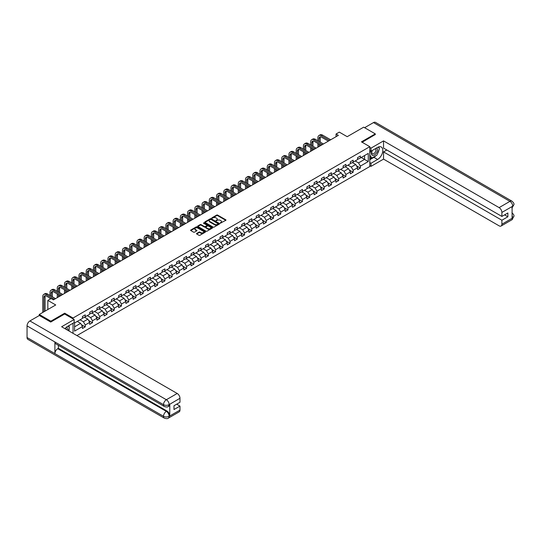 <?xml version="1.0" encoding="UTF-8"?>
<svg xmlns="http://www.w3.org/2000/svg" width="541" height="541" viewBox="0 0 541 541"><rect width="100%" height="100%" fill="white"/><g stroke="black" fill="none" stroke-linecap="round" stroke-linejoin="round"><path stroke-width="0.81" d="M220.322 223.135L225.8 220.343A0.642 0.372 0 0 0 225.8 219.815L217.597 215.081A0.642 0.372 0 0 0 216.691 215.081L211.849 217.874L211.849 218.246L213.113 217.881A2.063 1.19 0 0 1 216.028 217.881L216.711 218.28A2.063 1.19 0 0 1 217.313 219.119A2.063 1.19 0 0 1 216.711 219.964L216.082 220.694L217.347 220.329A2.063 1.19 0 0 1 220.268 220.329L220.951 220.721A2.063 1.19 0 0 1 221.553 221.567A2.063 1.19 0 0 1 220.951 222.405L220.322 222.77M196.687 233.441A0.642 0.372 0 0 0 196.687 233.969L198.993 235.294A0.642 0.372 0 0 0 199.9 235.294L205.276 232.19A0.642 0.372 0 0 0 205.276 231.663L197.08 226.929A0.642 0.372 0 0 0 196.167 226.929L190.79 230.033A0.642 0.372 0 0 0 190.79 230.561L193.57 232.163A0.642 0.372 0 0 0 194.483 232.163L196.782 230.838A0.642 0.372 0 0 0 196.782 230.31L195.402 229.512A1.724 0.994 0 0 1 194.895 228.809A1.724 0.994 0 0 1 195.964 227.889A1.724 0.994 0 0 1 197.837 228.106L203.24 231.223A1.724 0.994 0 0 1 203.741 231.927A1.724 0.994 0 0 1 202.679 232.846A1.724 0.994 0 0 1 200.799 232.63L199.9 232.109A0.642 0.372 0 0 0 198.993 232.109L196.687 233.441L196.687 233.969L198.993 232.65L198.993 232.109M375.278 134.675L375.278 133.87L363.674 127.176L347.2 136.684L339.308 132.132L336.062 134.006L338.382 135.345L53.41 299.87L51.091 298.531L47.845 300.411L47.845 309.52M64.69 314.044L64.69 313.192L50.861 321.171L39.256 314.477L55.73 304.962L47.845 300.411M64.69 313.192L73.042 318.013L369.801 146.679L369.801 166.513L76.944 335.589M375.278 133.87L361.449 141.857L369.801 146.679M213.161 227.119A0.642 0.372 0 0 0 214.067 227.119L219.443 224.015A0.642 0.372 0 0 0 219.443 223.487L211.247 218.753A0.642 0.372 0 0 0 210.334 218.753L204.958 221.857A0.642 0.372 0 0 0 204.958 222.378L213.161 227.119M203.565 223.237L204.025 223.298L204.025 222.764L212.363 227.578A0.642 0.372 0 0 1 212.363 228.099L206.987 231.203A0.642 0.372 0 0 1 206.074 231.203L197.878 226.469L200.177 225.151L200.177 224.616L197.878 225.942A0.642 0.372 0 0 0 197.878 226.469L197.878 225.942M200.177 225.151A0.642 0.372 0 0 1 201.083 225.151L201.083 224.616A0.642 0.372 0 0 0 200.177 224.616M201.083 224.616L204.41 226.537A0.642 0.372 0 0 0 205.323 226.537L206.851 225.658A0.642 0.372 0 0 0 206.851 225.13L203.389 223.129L204.025 222.764M39.256 315.545L39.256 314.477M50.861 321.171L50.861 321.976M73.042 333.337L73.042 323.241M73.042 318.872L73.042 318.013M81.373 324.674L85.248 326.906L85.248 324.952L89.705 322.382L89.705 324.336L92.491 322.727L92.491 320.772L96.947 318.203L96.947 320.157L99.733 318.548L99.733 316.593L104.19 314.023L104.19 315.978L106.969 314.368L106.969 312.414L111.426 309.837L111.426 311.799L114.212 310.189L114.212 308.235L118.668 305.658L118.668 307.619L121.454 306.01L121.454 304.056L125.904 301.479L125.904 303.433L128.69 301.831L128.69 299.87L133.147 297.3L133.147 299.254L135.933 297.651L135.933 295.69L140.389 293.121L140.389 295.075L143.176 293.465L143.176 291.511L147.625 288.941L147.625 290.896L150.412 289.286L150.412 287.332L154.868 284.762L154.868 286.716L157.654 285.107L157.654 283.153L162.111 280.576L162.111 282.537L164.89 280.928L164.89 278.973L169.347 276.397L169.347 278.358L172.133 276.749L172.133 274.794L176.589 272.218L176.589 274.172L179.375 272.569L179.375 270.608L183.832 268.038L183.832 269.993L186.611 268.39L186.611 266.429L191.068 263.859L191.068 265.814L193.854 264.204L193.854 262.25L198.31 259.68L198.31 261.634L201.096 260.025L201.096 258.071L205.553 255.501L205.553 257.455L208.332 255.846L208.332 253.891L212.789 251.322L212.789 253.276L215.575 251.666L215.575 249.712L220.031 247.136L220.031 249.097L222.818 247.487L222.818 245.533L227.274 242.956L227.274 244.917L230.053 243.308L230.053 241.354L234.51 238.777L234.51 240.731L237.296 239.129L237.296 237.168L241.753 234.598L241.753 236.552L244.539 234.95L244.539 232.988L248.988 230.419L248.988 232.373L251.775 230.764L251.775 228.809L256.231 226.239L256.231 228.194L259.017 226.584L259.017 224.63L263.474 222.06L263.474 224.015L266.26 222.405L266.26 220.451L270.71 217.874L270.71 219.835L273.496 218.226L273.496 216.272L277.952 213.695L277.952 215.656L280.738 214.047L280.738 212.092L285.195 209.516L285.195 211.47L287.974 209.867L287.974 207.906L292.431 205.337L292.431 207.291L295.217 205.688L295.217 203.727L299.673 201.157L299.673 203.112L302.46 201.502L302.46 199.548L306.916 196.978L306.916 198.932L309.695 197.323L309.695 195.369L314.152 192.799L314.152 194.753L316.938 193.144L316.938 191.189L321.395 188.62L321.395 190.574L324.181 188.965L324.181 187.01L328.637 184.434L328.637 186.395L331.417 184.785L331.417 182.831L335.873 180.254L335.873 182.216L338.659 180.606L338.659 178.652L343.116 176.075L343.116 178.03L345.902 176.427L345.902 174.466L350.358 171.896L350.358 173.85L353.138 172.248L353.138 170.287L357.594 167.717L357.594 169.671L360.38 168.062L360.38 166.107L368.272 161.556L368.272 153.407L364.56 155.551L364.56 159.412L368.272 161.556M85.248 326.906L82.469 328.515L82.469 326.561L74.577 331.119L74.577 322.97L82.469 318.412L82.469 316.458L85.248 314.848L85.248 316.81L89.705 314.233L89.705 312.279L92.491 310.669L92.491 312.624L96.947 310.054L96.947 308.1L99.733 306.49L99.733 308.444L104.19 305.875L104.19 303.92L106.969 302.311L106.969 304.265L111.426 301.695L111.426 299.741L114.212 298.132L114.212 300.086L118.668 297.516L118.668 295.555L121.454 293.952L121.454 295.907L125.904 293.337L125.904 291.376L128.69 289.773L128.69 291.727L133.147 289.151L133.147 287.197L135.933 285.587L135.933 287.548L140.389 284.972L140.389 283.017L143.176 281.408L143.176 283.369L147.625 280.793L147.625 278.838L150.412 277.229L150.412 279.183L154.868 276.613L154.868 274.659L157.654 273.049L157.654 275.004L162.111 272.434L162.111 270.48L164.89 268.87L164.89 270.825L169.347 268.255L169.347 266.3L172.133 264.691L172.133 266.645L176.589 264.076L176.589 262.115L179.375 260.512L179.375 262.466L183.832 259.896L183.832 257.935L186.611 256.333L186.611 258.287L191.068 255.71L191.068 253.756L193.854 252.147L193.854 254.108L198.31 251.531L198.31 249.577L201.096 247.967L201.096 249.922L205.553 247.352L205.553 245.398L208.332 243.788L208.332 245.742L212.789 243.173L212.789 241.218L215.575 239.609L215.575 241.563L220.031 238.994L220.031 237.039L222.818 235.43L222.818 237.384L227.274 234.814L227.274 232.853L230.053 231.25L230.053 233.205L234.51 230.635L234.51 228.674L237.296 227.071L237.296 229.026L241.753 226.449L241.753 224.495L244.539 222.885L244.539 224.846L248.988 222.27L248.988 220.315L251.775 218.706L251.775 220.667L256.231 218.091L256.231 216.136L259.017 214.527L259.017 216.481L263.474 213.911L263.474 211.957L266.26 210.348L266.26 212.302L270.71 209.732L270.71 207.778L273.496 206.168L273.496 208.123L277.952 205.553L277.952 203.599L280.738 201.989L280.738 203.943L285.195 201.374L285.195 199.413L287.974 197.81L287.974 199.764L292.431 197.195L292.431 195.233L295.217 193.631L295.217 195.585L299.673 193.009L299.673 191.054L302.46 189.445L302.46 191.406L306.916 188.829L306.916 186.875L309.695 185.265L309.695 187.227L314.152 184.65L314.152 182.696L316.938 181.086L316.938 183.041L321.395 180.471L321.395 178.516L324.181 176.907L324.181 178.861L328.637 176.292L328.637 174.337L331.417 172.728L331.417 174.682L335.873 172.112L335.873 170.151L338.659 168.549L338.659 170.503L343.116 167.933L343.116 165.972L345.902 164.369L345.902 166.324L350.358 163.747L350.358 161.793L353.138 160.183L353.138 162.144L357.594 159.568L357.594 157.614L360.38 156.004L360.38 157.965L368.272 153.407M84.511 317.236L87.852 319.163L83.395 321.739L80.054 319.805M82.469 317.344L83.395 317.878L85.248 316.81M83.395 321.739L85.248 324.952M87.852 319.163L89.705 322.382M91.747 313.056L95.088 314.984L90.631 317.56L87.29 315.626M89.705 313.165L90.631 313.699L92.491 312.624M90.631 317.56L92.491 320.772M95.088 314.984L96.947 318.203M98.989 308.877L102.33 310.805L97.874 313.374L94.533 311.447M96.947 308.985L97.874 309.52L99.733 308.444M97.874 313.374L99.733 316.593M102.33 310.805L104.19 314.023M106.225 304.698L109.573 306.625L105.116 309.195L101.776 307.268M104.19 304.799L105.116 305.34L106.969 304.265M105.116 309.195L106.969 312.414M109.573 306.625L111.426 309.837M113.468 300.512L116.809 302.446L112.352 305.016L109.011 303.088M111.426 300.62L112.352 301.161L114.212 300.086M112.352 305.016L114.212 308.235M116.809 302.446L118.668 305.658M120.711 296.333L124.051 298.267L119.595 300.837L116.254 298.909M118.668 296.441L119.595 296.975L121.454 295.907M119.595 300.837L121.454 304.056M124.051 298.267L125.904 301.479M127.947 292.154L131.294 294.088L126.837 296.657L123.497 294.73M125.904 292.262L126.837 292.796L128.69 291.727M126.837 296.657L128.69 299.87M131.294 294.088L133.147 297.3M135.189 287.974L138.53 289.902L134.073 292.478L130.733 290.544M133.147 288.082L134.073 288.617L135.933 287.548M134.073 292.478L135.933 295.69M138.53 289.902L140.389 293.121M142.432 283.795L145.772 285.722L141.316 288.299L137.975 286.365M140.389 283.903L141.316 284.438L143.176 283.369M141.316 288.299L143.176 291.511M145.772 285.722L147.625 288.941M149.668 279.616L153.015 281.543L148.559 284.12L145.211 282.186M147.625 279.724L148.559 280.258L150.412 279.183M148.559 284.12L150.412 287.332M153.015 281.543L154.868 284.762M156.91 275.437L160.251 277.364L155.794 279.934L152.454 278.006M154.868 275.545L155.794 276.079L157.654 275.004M155.794 279.934L157.654 283.153M160.251 277.364L162.111 280.576M164.153 271.257L167.494 273.185L163.037 275.754L159.696 273.827M162.111 271.359L163.037 271.9L164.89 270.825M163.037 275.754L164.89 278.973M167.494 273.185L169.347 276.397M171.389 267.071L174.729 269.005L170.28 271.575L166.932 269.648M169.347 267.18L170.28 267.721L172.133 266.645M170.28 271.575L172.133 274.794M174.729 269.005L176.589 272.218M178.631 262.892L181.972 264.826L177.516 267.396L174.175 265.469M176.589 263L177.516 263.535L179.375 262.466M177.516 267.396L179.375 270.608M181.972 264.826L183.832 268.038M185.874 258.713L189.215 260.64L184.758 263.217L181.418 261.289M183.832 258.821L184.758 259.355L186.611 258.287M184.758 263.217L186.611 266.429M189.215 260.64L191.068 263.859M193.11 254.534L196.451 256.461L192.001 259.038L188.653 257.103M191.068 254.642L192.001 255.176L193.854 254.108M192.001 259.038L193.854 262.25M196.451 256.461L198.31 259.68M200.353 250.355L203.693 252.282L199.237 254.858L195.896 252.924M198.31 250.463L199.237 250.997L201.096 249.922M199.237 254.858L201.096 258.071M203.693 252.282L205.553 255.501M207.595 246.175L210.936 248.103L206.479 250.672L203.139 248.745M205.553 246.283L206.479 246.818L208.332 245.742M206.479 250.672L208.332 253.891M210.936 248.103L212.789 251.322M214.831 241.996L218.172 243.923L213.715 246.493L210.375 244.566M212.789 242.097L213.715 242.639L215.575 241.563M213.715 246.493L215.575 249.712M218.172 243.923L220.031 247.136M222.074 237.817L225.414 239.744L220.958 242.314L217.617 240.387M220.031 237.918L220.958 238.459L222.818 237.384M220.958 242.314L222.818 245.533M225.414 239.744L227.274 242.956M229.31 233.631L232.657 235.565L228.201 238.135L224.86 236.207M227.274 233.739L228.201 234.273L230.053 233.205M228.201 238.135L230.053 241.354M232.657 235.565L234.51 238.777M236.552 229.452L239.893 231.386L235.436 233.955L232.096 232.028M234.51 229.56L235.436 230.094L237.296 229.026M235.436 233.955L237.296 237.168M239.893 231.386L241.753 234.598M243.795 225.272L247.136 227.2L242.679 229.776L239.338 227.842M241.753 225.381L242.679 225.915L244.539 224.846M242.679 229.776L244.539 232.988M247.136 227.2L248.988 230.419M251.031 221.093L254.378 223.02L249.922 225.597L246.581 223.663M248.988 221.201L249.922 221.736L251.775 220.667M249.922 225.597L251.775 228.809M254.378 223.02L256.231 226.239M258.273 216.914L261.614 218.841L257.158 221.418L253.817 219.484M256.231 217.022L257.158 217.556L259.017 216.481M257.158 221.418L259.017 224.63M261.614 218.841L263.474 222.06M265.516 212.735L268.857 214.662L264.4 217.232L261.06 215.304M263.474 212.843L264.4 213.377L266.26 212.302M264.4 217.232L266.26 220.451M268.857 214.662L270.71 217.874M272.752 208.555L276.099 210.483L271.643 213.053L268.295 211.125M270.71 208.657L271.643 209.198L273.496 208.123M271.643 213.053L273.496 216.272M276.099 210.483L277.952 213.695M279.995 204.37L283.335 206.304L278.879 208.873L275.538 206.946M277.952 204.478L278.879 205.019L280.738 203.943M278.879 208.873L280.738 212.092M283.335 206.304L285.195 209.516M287.237 200.19L290.578 202.124L286.121 204.694L282.781 202.767M285.195 200.298L286.121 200.833L287.974 199.764M286.121 204.694L287.974 207.906M290.578 202.124L292.431 205.337M294.473 196.011L297.814 197.938L293.364 200.515L290.017 198.588M292.431 196.119L293.364 196.654L295.217 195.585M293.364 200.515L295.217 203.727M297.814 197.938L299.673 201.157M301.716 191.832L305.056 193.759L300.6 196.336L297.259 194.402M299.673 191.94L300.6 192.474L302.46 191.406M300.6 196.336L302.46 199.548M305.056 193.759L306.916 196.978M308.958 187.653L312.299 189.58L307.843 192.156L304.502 190.222M306.916 187.761L307.843 188.295L309.695 187.227M307.843 192.156L309.695 195.369M312.299 189.58L314.152 192.799M316.194 183.473L319.535 185.401L315.085 187.97L311.738 186.043M314.152 183.582L315.085 184.116L316.938 183.041M315.085 187.97L316.938 191.189M319.535 185.401L321.395 188.62M323.437 179.294L326.778 181.221L322.321 183.791L318.98 181.864M321.395 179.396L322.321 179.937L324.181 178.861M322.321 183.791L324.181 187.01M326.778 181.221L328.637 184.434M330.679 175.115L334.02 177.042L329.564 179.612L326.223 177.685M328.637 175.216L329.564 175.757L331.417 174.682M329.564 179.612L331.417 182.831M334.02 177.042L335.873 180.254M337.915 170.929L341.256 172.863L336.8 175.433L333.459 173.505M335.873 171.037L336.8 171.571L338.659 170.503M336.8 175.433L338.659 178.652M341.256 172.863L343.116 176.075M345.158 166.75L348.499 168.684L344.042 171.254L340.702 169.326M343.116 166.858L344.042 167.392L345.902 166.324M344.042 171.254L345.902 174.466M348.499 168.684L350.358 171.896M352.394 162.571L355.741 164.498L351.285 167.074L347.944 165.147M350.358 162.679L351.285 163.213L353.138 162.144M351.285 167.074L353.138 170.287M355.741 164.498L357.594 167.717M361.212 157.478L364.56 159.412L358.521 162.895L355.18 160.961M357.594 158.499L358.521 159.034L360.38 157.965M358.521 162.895L360.38 166.107M336.062 134.006L336.062 136.684M74.577 326.832L80.609 323.342L77.268 321.415M80.609 323.342L82.469 326.561M356.505 165.83L360.38 168.062M349.263 170.009L353.138 172.248M342.027 174.188L345.902 176.427M334.784 178.368L338.659 180.606M327.542 182.547L331.417 184.785M320.306 186.726L324.181 188.965M313.063 190.905L316.938 193.144M305.821 195.085L309.695 197.323M298.585 199.271L302.46 201.502M291.342 203.45L295.217 205.688M284.099 207.629L287.974 209.867M276.864 211.808L280.738 214.047M269.621 215.987L273.496 218.226M262.378 220.167L266.26 222.405M255.142 224.346L259.017 226.584M247.9 228.532L251.775 230.764M240.664 232.711L244.539 234.95M233.421 236.89L237.296 239.129M226.179 241.07L230.053 243.308M218.943 245.249L222.818 247.487M211.7 249.428L215.575 251.666M204.457 253.607L208.332 255.846M197.222 257.786L201.096 260.025M189.979 261.972L193.854 264.204M182.736 266.152L186.611 268.39M175.5 270.331L179.375 272.569M168.258 274.51L172.133 276.749M161.015 278.689L164.89 280.928M153.779 282.869L157.654 285.107M146.537 287.048L150.412 289.286M139.294 291.234L143.176 293.465M132.058 295.413L135.933 297.651M124.815 299.592L128.69 301.831M117.58 303.772L121.454 306.01M110.337 307.951L114.212 310.189M103.094 312.13L106.969 314.368M95.858 316.309L99.733 318.548M88.616 320.488L92.491 322.727M220.505 223.203L220.951 222.946A2.063 1.19 0 0 0 221.553 222.101L221.553 221.567M217.313 219.119L217.313 219.653A2.063 1.19 0 0 1 216.711 220.498L216.265 220.755M225.8 219.815L225.8 220.343L217.597 215.616A0.642 0.372 0 0 0 216.691 215.616L212.031 218.307M219.443 223.487L219.443 224.015L211.247 219.288A0.642 0.372 0 0 0 210.334 219.288L204.965 222.385L204.958 221.857M218.307 223.933L211.105 219.409L209.807 219.788A2.063 1.19 0 0 0 209.205 220.633A2.063 1.19 0 0 0 209.807 221.472L214.73 224.312A2.063 1.19 0 0 0 217.644 224.312L218.307 223.933L218.307 224.468L218.307 224.102M209.205 220.633L209.205 221.168A2.063 1.19 0 0 0 209.807 222.006L209.807 221.472M218.307 224.468L217.644 224.853A2.063 1.19 0 0 1 214.73 224.853L209.807 222.006M201.083 225.151L204.41 227.071A0.642 0.372 0 0 0 205.323 227.071L206.851 226.192A0.642 0.372 0 0 0 207.041 225.928L207.041 225.394M204.025 223.298L212.349 228.106M207.866 228.532A1.724 0.994 0 0 0 209.739 228.742A1.724 0.994 0 0 0 210.807 227.829A1.724 0.994 0 0 0 210.3 227.119L208.4 226.023A0.642 0.372 0 0 0 207.487 226.023L205.959 226.902A0.642 0.372 0 0 0 205.959 227.43L207.866 228.532L207.866 229.066A1.724 0.994 0 0 0 209.739 229.283A1.724 0.994 0 0 0 210.807 228.363L210.807 227.829M205.769 227.166L205.769 227.707A0.642 0.372 0 0 0 205.959 227.964L205.959 227.43M207.866 229.066L205.959 227.964M203.741 231.927L203.741 232.468A1.724 0.994 0 0 1 202.679 233.381A1.724 0.994 0 0 1 200.799 233.171L199.9 232.65A0.642 0.372 0 0 0 198.993 232.65M194.895 228.809L194.895 229.35A1.724 0.994 0 0 0 195.402 230.053L195.402 229.512M196.782 230.31L196.782 230.838L195.402 230.053M205.276 231.663L205.276 232.19L197.08 227.47A0.642 0.372 0 0 0 196.167 227.47L190.797 230.567L190.79 230.033M317.905 140.782L317.905 137.779A4.923 2.84 60 0 1 318.926 135.527L320.083 134.858A4.923 2.84 60 0 1 322.544 135.101L330.679 139.794M318.926 135.527A4.923 2.84 60 0 1 321.388 135.771L329.516 140.464M328.353 141.133L321.388 137.11A3.28 1.893 -120 0 0 319.745 136.947A3.28 1.893 -120 0 0 319.062 138.449L319.062 141.451M320.428 136.799A3.28 1.893 -120 0 0 320.225 137.779L320.225 142.121M319.062 144.129L319.062 146.496M320.225 144.799L320.225 145.827M317.905 147.172L317.905 143.46M372.154 150.547A4.267 2.462 120 0 0 372.891 155.47A4.267 2.462 120 0 0 376.739 152.427A4.267 2.462 120 0 0 376.637 147.957M372.397 150.412A2.921 1.684 120 0 0 372.384 153.8A2.921 1.684 120 0 0 372.817 153.928A2.921 1.684 120 0 0 375.488 151.771A2.921 1.684 120 0 0 375.305 148.741A2.921 1.684 120 0 0 375.298 148.734M378.267 147.071L379.41 148.694L376.901 155.152L371.89 158.04L369.801 156.64M371.89 158.04L369.801 155.071M369.801 153.407L370.72 151.04M67.24 329.99A4.267 2.462 120 0 0 66.671 327.007M65.88 329.205A2.921 1.684 120 0 0 65.576 328.002M68.213 326.027L69.376 327.684L68.254 330.578M375.981 155.68A7.385 4.26 120 0 1 373.932 157.343L377.598 159.46A7.385 4.26 120 0 0 382.419 152.954A7.385 4.26 120 0 0 381.29 147.037A7.385 4.26 120 0 0 377.598 147.402L371.011 151.209L371.011 148.126L383.542 140.897L499.106 207.616L509.94 201.36L373.493 122.577L364.6 127.71M377.598 159.46L371.011 163.267L371.011 166.351L383.542 159.115L383.542 151.906L501.892 220.234L501.892 224.231L512.794 217.874L512.097 218.199L512.097 206.676L512.726 206.182L501.892 212.437A3.936 2.272 -120 0 0 499.106 207.616M386.835 150.006L383.542 151.906M504.584 214.878L507.877 216.779L507.877 212.971L501.892 216.434L383.542 148.099L383.542 140.897M369.801 150.513L371.011 151.209M369.801 147.429L371.011 148.126M369.801 165.654L371.011 166.351M369.801 162.571L371.011 163.267M383.542 159.115L499.106 225.834A3.936 2.272 -120 0 0 501.074 226.03A3.936 2.272 -120 0 0 501.892 224.231M373.493 122.577A4.037 2.333 -60 0 1 375.508 122.381L511.962 201.157A4.037 2.333 -60 0 0 509.94 201.36A3.936 2.272 60 0 1 512.726 206.182M501.892 216.434L501.892 212.437M507.877 216.779L501.892 220.234M375.278 134.513L362.145 142.263M377.442 153.752A7.385 4.26 120 0 0 379.031 149.654M379.153 148.329A7.385 4.26 120 0 0 378.971 146.827M373.932 157.343L369.801 159.73M369.801 158.871L371.566 157.857M369.801 157.269L370.172 157.052M512.097 215.446L512.726 217.84M511.962 212.816C513.544 214.236 514.207 215.379 513.95 216.231L512.8 217.874M511.962 201.157C513.544 202.571 514.207 203.72 513.95 204.599L512.794 206.222M164.336 406.494A4.037 2.333 -60 0 1 163.504 404.668C165.357 405.561 167.216 405.554 169.069 404.648L168.325 406.487C167.663 407.157 166.337 407.157 164.336 406.494L55.737 343.792A4.037 2.333 -60 0 1 54.898 341.966L27.05 325.892A4.037 2.333 -60 0 1 29.904 320.948L39.351 315.491L50.719 322.057L64.643 314.023L74.158 319.515L74.158 322.592L67.571 326.399A7.385 4.26 120 0 0 64.981 328.685M74.158 319.515L61.627 326.75L177.191 393.469A3.936 2.272 60 0 1 179.977 398.291L179.977 402.288L173.992 405.743L173.992 409.544L179.977 406.088L179.977 410.085A3.936 2.272 60 0 1 179.159 411.884L168.325 418.146A3.936 2.272 -120 0 0 169.137 416.34L179.977 410.085M68.937 330.97L70.492 331.863M69.099 330.876L69.099 328.401M69.099 327.291L69.099 325.513M168.325 418.146C167.696 418.808 166.364 418.808 164.336 418.146L27.889 339.369A4.037 2.333 -60 0 1 27.05 337.523L54.898 353.598A4.037 2.333 -60 0 1 57.752 348.681L166.358 411.383L166.98 411.018A3.936 2.272 60 0 1 169.766 415.846L169.766 404.323A3.936 2.272 60 0 1 168.948 406.122L168.325 406.487M27.05 325.892L27.05 337.523M29.904 320.948L166.358 399.725A4.037 2.333 -60 0 0 163.504 404.668L54.898 341.966L54.898 353.598L163.504 416.3C165.357 417.192 167.21 417.192 169.069 416.3L169.137 416.34M179.977 406.088L176.684 404.188M58.381 345.314L58.381 348.316L166.98 411.018M58.381 348.316L57.752 348.681M310.662 144.961L310.662 141.958A4.923 2.84 60 0 1 311.684 139.706L312.847 139.037A4.923 2.84 60 0 1 315.302 139.28L323.437 143.974M311.684 139.706A4.923 2.84 60 0 1 314.145 139.95L322.274 144.643M321.117 145.313L314.145 141.289A3.28 1.893 -120 0 0 312.502 141.127A3.28 1.893 -120 0 0 311.826 142.628L311.826 145.63M313.192 140.978A3.28 1.893 -120 0 0 312.982 141.958L312.982 146.3M311.826 148.308L311.826 150.682M312.982 148.978L312.982 150.013M310.662 151.352L310.662 147.639M303.427 149.14L303.427 146.138A4.923 2.84 60 0 1 304.441 143.886L305.604 143.216A4.923 2.84 60 0 1 308.066 143.46L316.194 148.153M304.441 143.886A4.923 2.84 60 0 1 306.903 144.129L315.038 148.822M313.875 149.492L306.903 145.468A3.28 1.893 -120 0 0 305.266 145.306A3.28 1.893 -120 0 0 304.583 146.807L304.583 149.81M305.949 145.157A3.28 1.893 -120 0 0 305.746 146.138L305.746 150.479M304.583 152.488L304.583 154.861M305.746 153.164L305.746 154.192M303.427 155.531L303.427 151.818M296.184 153.319L296.184 150.324A4.923 2.84 60 0 1 297.205 148.065L298.361 147.395A4.923 2.84 60 0 1 300.823 147.639L308.958 152.332M297.205 148.065A4.923 2.84 60 0 1 299.667 148.308L307.795 153.008M306.632 153.678L299.667 149.647A3.28 1.893 -120 0 0 298.023 149.485A3.28 1.893 -120 0 0 297.34 150.993L297.34 153.989M298.706 149.336A3.28 1.893 -120 0 0 298.504 150.324L298.504 154.658M297.34 156.674L297.34 159.04M298.504 157.343L298.504 158.371M296.184 159.71L296.184 156.004M288.941 157.499L288.941 154.503A4.923 2.84 60 0 1 289.962 152.244L291.126 151.575A4.923 2.84 60 0 1 293.587 151.818L301.716 156.518M289.962 152.244A4.923 2.84 60 0 1 292.424 152.488L300.553 157.188M299.396 157.857L292.424 153.833A3.28 1.893 -120 0 0 290.781 153.671A3.28 1.893 -120 0 0 290.104 155.172L290.104 158.168M291.471 153.516A3.28 1.893 -120 0 0 291.261 154.503L291.261 158.844M290.104 160.853L290.104 163.22M291.261 161.522L291.261 162.55M288.941 163.889L288.941 160.183M281.705 161.685L281.705 158.682A4.923 2.84 60 0 1 282.72 156.43L283.883 155.754A4.923 2.84 60 0 1 286.345 156.004L294.473 160.697M282.72 156.43A4.923 2.84 60 0 1 285.181 156.674L293.317 161.367M292.154 162.036L285.181 158.013A3.28 1.893 -120 0 0 283.545 157.85A3.28 1.893 -120 0 0 282.862 159.352L282.862 162.354M284.228 157.695A3.28 1.893 -120 0 0 284.025 158.682L284.025 163.024M282.862 165.032L282.862 167.399M284.025 165.702L284.025 166.729M281.705 168.068L281.705 164.363M274.463 165.864L274.463 162.861A4.923 2.84 60 0 1 275.484 160.609L276.64 159.94A4.923 2.84 60 0 1 279.102 160.183L287.237 164.877M275.484 160.609A4.923 2.84 60 0 1 277.946 160.853L286.074 165.546M284.911 166.215L277.946 162.192A3.28 1.893 -120 0 0 276.302 162.03A3.28 1.893 -120 0 0 275.626 163.531L275.626 166.533M276.985 161.874A3.28 1.893 -120 0 0 276.782 162.861L276.782 167.203M275.626 169.211L275.626 171.578M276.782 169.881L276.782 170.909M274.463 172.248L274.463 168.542M267.22 170.043L267.22 167.041A4.923 2.84 60 0 1 268.241 164.789L269.404 164.119A4.923 2.84 60 0 1 271.866 164.363L279.995 169.056M268.241 164.789A4.923 2.84 60 0 1 270.703 165.032L278.831 169.725M277.675 170.395L270.703 166.371A3.28 1.893 -120 0 0 269.06 166.209A3.28 1.893 -120 0 0 268.383 167.71L268.383 170.713M269.749 166.06A3.28 1.893 -120 0 0 269.54 167.041L269.54 171.382M268.383 173.391L268.383 175.757M269.54 174.06L269.54 175.088M267.22 176.427L267.22 172.721M259.984 174.222L259.984 171.22A4.923 2.84 60 0 1 260.999 168.968L262.162 168.298A4.923 2.84 60 0 1 264.623 168.542L272.752 173.235M260.999 168.968A4.923 2.84 60 0 1 263.46 169.211L271.596 173.904M270.432 174.574L263.46 170.55A3.28 1.893 -120 0 0 261.824 170.388A3.28 1.893 -120 0 0 261.141 171.889L261.141 174.892M262.507 170.239A3.28 1.893 -120 0 0 262.304 171.22L262.304 175.561M261.141 177.57L261.141 179.943M262.304 178.239L262.304 179.267M259.984 180.613L259.984 176.9M252.742 178.402L252.742 175.399A4.923 2.84 60 0 1 253.763 173.147L254.919 172.478A4.923 2.84 60 0 1 257.381 172.721L265.516 177.414M253.763 173.147A4.923 2.84 60 0 1 256.224 173.391L264.353 178.084M263.197 178.753L256.224 174.729A3.28 1.893 -120 0 0 254.581 174.567A3.28 1.893 -120 0 0 253.905 176.068L253.905 179.071M255.271 174.418A3.28 1.893 -120 0 0 255.061 175.399L255.061 179.74M253.905 181.749L253.905 184.123M255.061 182.418L255.061 183.453M252.742 184.792L252.742 181.079M245.499 182.581L245.499 179.578A4.923 2.84 60 0 1 246.52 177.326L247.683 176.657A4.923 2.84 60 0 1 250.145 176.9L258.273 181.593M246.52 177.326A4.923 2.84 60 0 1 248.982 177.57L257.11 182.263M255.954 182.939L248.982 178.909A3.28 1.893 -120 0 0 247.338 178.746A3.28 1.893 -120 0 0 246.662 180.254L246.662 183.25M248.028 178.598A3.28 1.893 -120 0 0 247.819 179.578L247.819 183.92M246.662 185.935L246.662 188.302M247.819 186.604L247.819 187.632M245.499 188.971L245.499 185.259M238.263 186.76L238.263 183.764A4.923 2.84 60 0 1 239.278 181.505L240.441 180.836A4.923 2.84 60 0 1 242.902 181.079L251.031 185.779M239.278 181.505A4.923 2.84 60 0 1 241.739 181.749L249.874 186.449M248.711 187.118L241.739 183.095A3.28 1.893 -120 0 0 240.103 182.926A3.28 1.893 -120 0 0 239.42 184.434L239.42 187.429M240.786 182.777A3.28 1.893 -120 0 0 240.583 183.764L240.583 188.099M239.42 190.114L239.42 192.481M240.583 190.784L240.583 191.812M238.263 193.151L238.263 189.445M231.021 190.939L231.021 187.943A4.923 2.84 60 0 1 232.042 185.685L233.198 185.015A4.923 2.84 60 0 1 235.66 185.259L243.795 189.959M232.042 185.685A4.923 2.84 60 0 1 234.503 185.935L242.632 190.628M241.475 191.298L234.503 187.274A3.28 1.893 -120 0 0 232.86 187.112A3.28 1.893 -120 0 0 232.184 188.613L232.184 191.615M233.55 186.956A3.28 1.893 -120 0 0 233.34 187.943L233.34 192.285M232.184 194.293L232.184 196.66M233.34 194.963L233.34 195.991M231.021 197.33L231.021 193.624M223.778 195.125L223.778 192.123A4.923 2.84 60 0 1 224.799 189.871L225.962 189.201A4.923 2.84 60 0 1 228.424 189.445L236.552 194.138M224.799 189.871A4.923 2.84 60 0 1 227.261 190.114L235.396 194.807M234.233 195.477L227.261 191.453A3.28 1.893 -120 0 0 225.617 191.291A3.28 1.893 -120 0 0 224.941 192.792L224.941 195.795M226.307 191.135A3.28 1.893 -120 0 0 226.104 192.123L226.104 196.464M224.941 198.473L224.941 200.839M226.104 199.142L226.104 200.17M223.778 201.509L223.778 197.803M216.542 199.304L216.542 196.302A4.923 2.84 60 0 1 217.563 194.05L218.72 193.38A4.923 2.84 60 0 1 221.181 193.624L229.31 198.317M217.563 194.05A4.923 2.84 60 0 1 220.018 194.293L228.153 198.987M226.99 199.656L220.018 195.632A3.28 1.893 -120 0 0 218.381 195.47A3.28 1.893 -120 0 0 217.698 196.971L217.698 199.974M219.064 195.315A3.28 1.893 -120 0 0 218.862 196.302L218.862 200.643M217.698 202.652L217.698 205.019M218.862 203.321L218.862 204.349M216.542 205.688L216.542 201.982M209.299 203.484L209.299 200.481A4.923 2.84 60 0 1 210.321 198.229L211.477 197.56A4.923 2.84 60 0 1 213.938 197.803L222.074 202.496M210.321 198.229A4.923 2.84 60 0 1 212.782 198.473L220.911 203.166M219.754 203.835L212.782 199.812A3.28 1.893 -120 0 0 211.139 199.649A3.28 1.893 -120 0 0 210.463 201.151L210.463 204.153M211.829 199.501A3.28 1.893 -120 0 0 211.619 200.481L211.619 204.823M210.463 206.831L210.463 209.198M211.619 207.501L211.619 208.528M209.299 209.874L209.299 206.162M202.057 207.663L202.057 204.66A4.923 2.84 60 0 1 203.078 202.408L204.241 201.739A4.923 2.84 60 0 1 206.703 201.982L214.831 206.676M203.078 202.408A4.923 2.84 60 0 1 205.539 202.652L213.675 207.345M212.512 208.015L205.539 203.991A3.28 1.893 -120 0 0 203.903 203.829A3.28 1.893 -120 0 0 203.22 205.33L203.22 208.332M204.586 203.68A3.28 1.893 -120 0 0 204.383 204.66L204.383 209.002M203.22 211.01L203.22 213.384M204.383 211.68L204.383 212.714M202.057 214.053L202.057 210.341M194.821 211.842L194.821 208.84A4.923 2.84 60 0 1 195.842 206.588L196.998 205.918A4.923 2.84 60 0 1 199.46 206.162L207.595 210.855M195.842 206.588A4.923 2.84 60 0 1 198.304 206.831L206.432 211.524M205.269 212.194L198.304 208.17A3.28 1.893 -120 0 0 196.66 208.008A3.28 1.893 -120 0 0 195.977 209.509L195.977 212.512M197.343 207.859A3.28 1.893 -120 0 0 197.14 208.84L197.14 213.181M195.977 215.19L195.977 217.563M197.14 215.866L197.14 216.894M194.821 218.233L194.821 214.52M187.578 216.021L187.578 213.026A4.923 2.84 60 0 1 188.599 210.767L189.763 210.097A4.923 2.84 60 0 1 192.217 210.341L200.353 215.034M188.599 210.767A4.923 2.84 60 0 1 191.061 211.01L199.189 215.71M198.033 216.38L191.061 212.349A3.28 1.893 -120 0 0 189.418 212.187A3.28 1.893 -120 0 0 188.741 213.695L188.741 216.691M190.107 212.038A3.28 1.893 -120 0 0 189.898 213.026L189.898 217.36M188.741 219.375L188.741 221.742M189.898 220.045L189.898 221.073M187.578 222.412L187.578 218.706M180.342 220.201L180.342 217.205A4.923 2.84 60 0 1 181.357 214.946L182.52 214.277A4.923 2.84 60 0 1 184.981 214.52L193.11 219.22M181.357 214.946A4.923 2.84 60 0 1 183.818 215.19L191.954 219.889M190.79 220.559L183.818 216.535A3.28 1.893 -120 0 0 182.182 216.373A3.28 1.893 -120 0 0 181.499 217.874L181.499 220.87M182.865 216.217A3.28 1.893 -120 0 0 182.662 217.205L182.662 221.546M181.499 223.555L181.499 225.922M182.662 224.224L182.662 225.252M180.342 226.591L180.342 222.885M173.1 224.387L173.1 221.384A4.923 2.84 60 0 1 174.121 219.132L175.277 218.456A4.923 2.84 60 0 1 177.739 218.706L185.874 223.399M174.121 219.132A4.923 2.84 60 0 1 176.582 219.375L184.711 224.069M183.548 224.738L176.582 220.714A3.28 1.893 -120 0 0 174.939 220.552A3.28 1.893 -120 0 0 174.256 222.053L174.256 225.056M175.622 220.397A3.28 1.893 -120 0 0 175.419 221.384L175.419 225.725M174.256 227.734L174.256 230.101M175.419 228.403L175.419 229.431M173.1 230.77L173.1 227.064M165.857 228.566L165.857 225.563A4.923 2.84 60 0 1 166.878 223.311L168.041 222.642A4.923 2.84 60 0 1 170.503 222.885L178.631 227.578M166.878 223.311A4.923 2.84 60 0 1 169.34 223.555L177.468 228.248M176.312 228.917L169.34 224.894A3.28 1.893 -120 0 0 167.696 224.731A3.28 1.893 -120 0 0 167.02 226.233L167.02 229.235M168.386 224.576A3.28 1.893 -120 0 0 168.177 225.563L168.177 229.905M167.02 231.913L167.02 234.28M168.177 232.583L168.177 233.611M165.857 234.95L165.857 231.244M158.621 232.745L158.621 229.742A4.923 2.84 60 0 1 159.636 227.49L160.799 226.821A4.923 2.84 60 0 1 163.26 227.064L171.389 231.758M159.636 227.49A4.923 2.84 60 0 1 162.097 227.734L170.232 232.427M169.069 233.097L162.097 229.073A3.28 1.893 -120 0 0 160.461 228.911A3.28 1.893 -120 0 0 159.778 230.412L159.778 233.414M161.144 228.762A3.28 1.893 -120 0 0 160.941 229.742L160.941 234.084M159.778 236.092L159.778 238.459M160.941 236.762L160.941 237.79M158.621 239.129L158.621 235.423M151.379 236.924L151.379 233.922A4.923 2.84 60 0 1 152.4 231.67L153.556 231A4.923 2.84 60 0 1 156.018 231.244L164.153 235.937M152.4 231.67A4.923 2.84 60 0 1 154.861 231.913L162.99 236.606M161.827 237.276L154.861 233.252A3.28 1.893 -120 0 0 153.218 233.09A3.28 1.893 -120 0 0 152.542 234.591L152.542 237.594M153.901 232.941A3.28 1.893 -120 0 0 153.698 233.922L153.698 238.263M152.542 240.272L152.542 242.645M153.698 240.941L153.698 241.969M151.379 243.315L151.379 239.602M144.136 241.103L144.136 238.101A4.923 2.84 60 0 1 145.157 235.849L146.32 235.179A4.923 2.84 60 0 1 148.782 235.423L156.91 240.116M145.157 235.849A4.923 2.84 60 0 1 147.619 236.092L155.747 240.786M154.591 241.455L147.619 237.431A3.28 1.893 -120 0 0 145.975 237.269A3.28 1.893 -120 0 0 145.299 238.77L145.299 241.773M146.665 237.12A3.28 1.893 -120 0 0 146.455 238.101L146.455 242.442M145.299 244.451L145.299 246.824M146.455 245.12L146.455 246.155M144.136 247.494L144.136 243.781M136.9 245.283L136.9 242.28A4.923 2.84 60 0 1 137.914 240.028L139.078 239.359A4.923 2.84 60 0 1 141.539 239.602L149.668 244.295M137.914 240.028A4.923 2.84 60 0 1 140.376 240.272L148.511 244.965M147.348 245.641L140.376 241.611A3.28 1.893 -120 0 0 138.739 241.448A3.28 1.893 -120 0 0 138.056 242.95L138.056 245.952M139.422 241.3A3.28 1.893 -120 0 0 139.22 242.28L139.22 246.622M138.056 248.637L138.056 251.004M139.22 249.306L139.22 250.334M136.9 251.673L136.9 247.961M129.657 249.462L129.657 246.466A4.923 2.84 60 0 1 130.679 244.207L131.835 243.538A4.923 2.84 60 0 1 134.296 243.781L142.432 248.481M130.679 244.207A4.923 2.84 60 0 1 133.14 244.451L141.269 249.151M140.112 249.82L133.14 245.79A3.28 1.893 -120 0 0 131.497 245.628A3.28 1.893 -120 0 0 130.821 247.136L130.821 250.131M132.187 245.479A3.28 1.893 -120 0 0 131.977 246.466L131.977 250.801M130.821 252.816L130.821 255.183M131.977 253.486L131.977 254.513M129.657 255.852L129.657 252.147M122.415 253.641L122.415 250.645A4.923 2.84 60 0 1 123.436 248.387L124.599 247.717A4.923 2.84 60 0 1 127.061 247.961L135.189 252.661M123.436 248.387A4.923 2.84 60 0 1 125.897 248.637L134.026 253.33M132.87 254L125.897 249.976A3.28 1.893 -120 0 0 124.254 249.814A3.28 1.893 -120 0 0 123.578 251.315L123.578 254.317M124.944 249.658A3.28 1.893 -120 0 0 124.734 250.645L124.734 254.987M123.578 256.995L123.578 259.362M124.734 257.665L124.734 258.693M122.415 260.032L122.415 256.326M115.179 257.827L115.179 254.825A4.923 2.84 60 0 1 116.193 252.573L117.356 251.903A4.923 2.84 60 0 1 119.818 252.147L127.947 256.84M116.193 252.573A4.923 2.84 60 0 1 118.655 252.816L126.79 257.509M125.627 258.179L118.655 254.155A3.28 1.893 -120 0 0 117.018 253.993A3.28 1.893 -120 0 0 116.335 255.494L116.335 258.497M117.701 253.837A3.28 1.893 -120 0 0 117.498 254.825L117.498 259.166M116.335 261.175L116.335 263.541M117.498 261.844L117.498 262.872M115.179 264.211L115.179 260.505M107.936 262.006L107.936 259.004A4.923 2.84 60 0 1 108.957 256.752L110.114 256.082A4.923 2.84 60 0 1 112.575 256.326L120.711 261.019M108.957 256.752A4.923 2.84 60 0 1 111.419 256.995L119.547 261.688M118.391 262.358L111.419 258.334A3.28 1.893 -120 0 0 109.776 258.172A3.28 1.893 -120 0 0 109.099 259.673L109.099 262.676M110.465 258.016A3.28 1.893 -120 0 0 110.256 259.004L110.256 263.345M109.099 265.354L109.099 267.721M110.256 266.023L110.256 267.051M107.936 268.39L107.936 264.684M100.694 266.186L100.694 263.183A4.923 2.84 60 0 1 101.715 260.931L102.878 260.262A4.923 2.84 60 0 1 105.339 260.505L113.468 265.198M101.715 260.931A4.923 2.84 60 0 1 104.176 261.175L112.312 265.868M111.148 266.537L104.176 262.513A3.28 1.893 -120 0 0 102.533 262.351A3.28 1.893 -120 0 0 101.857 263.852L101.857 266.855M103.223 262.202A3.28 1.893 -120 0 0 103.02 263.183L103.02 267.525M101.857 269.533L101.857 271.9M103.02 270.202L103.02 271.23M100.694 272.569L100.694 268.863M93.458 270.365L93.458 267.362A4.923 2.84 60 0 1 94.479 265.11L95.635 264.441A4.923 2.84 60 0 1 98.097 264.684L106.225 269.377M94.479 265.11A4.923 2.84 60 0 1 96.934 265.354L105.069 270.047M103.906 270.716L96.934 266.693A3.28 1.893 -120 0 0 95.297 266.53A3.28 1.893 -120 0 0 94.614 268.032L94.614 271.034M95.98 266.382A3.28 1.893 -120 0 0 95.777 267.362L95.777 271.704M94.614 273.712L94.614 276.086M95.777 274.382L95.777 275.416M93.458 276.755L93.458 273.043M86.215 274.544L86.215 271.541A4.923 2.84 60 0 1 87.236 269.29L88.393 268.62A4.923 2.84 60 0 1 90.854 268.863L98.989 273.557M87.236 269.29A4.923 2.84 60 0 1 89.698 269.533L97.826 274.226M96.67 274.896L89.698 270.872A3.28 1.893 -120 0 0 88.055 270.71A3.28 1.893 -120 0 0 87.378 272.211L87.378 275.213M88.744 270.561A3.28 1.893 -120 0 0 88.535 271.541L88.535 275.883M87.378 277.891L87.378 280.265M88.535 278.561L88.535 279.596M86.215 280.935L86.215 277.222M78.972 278.723L78.972 275.721A4.923 2.84 60 0 1 79.994 273.469L81.157 272.799A4.923 2.84 60 0 1 83.618 273.043L91.747 277.736M79.994 273.469A4.923 2.84 60 0 1 82.455 273.712L90.59 278.412M89.427 279.082L82.455 275.051A3.28 1.893 -120 0 0 80.819 274.889A3.28 1.893 -120 0 0 80.136 276.397L80.136 279.393M81.502 274.74A3.28 1.893 -120 0 0 81.299 275.721L81.299 280.062M80.136 282.077L80.136 284.444M81.299 282.747L81.299 283.775M78.972 285.114L78.972 281.408M71.737 282.902L71.737 279.907A4.923 2.84 60 0 1 72.758 277.648L73.914 276.978A4.923 2.84 60 0 1 76.376 277.222L84.511 281.922M72.758 277.648A4.923 2.84 60 0 1 75.219 277.891L83.348 282.591M82.185 283.261L75.219 279.237A3.28 1.893 -120 0 0 73.576 279.075A3.28 1.893 -120 0 0 72.893 280.576L72.893 283.572M74.259 278.919A3.28 1.893 -120 0 0 74.056 279.907L74.056 284.248M72.893 286.257L72.893 288.624M74.056 286.926L74.056 287.954M71.737 289.293L71.737 285.587M64.494 287.088L64.494 284.086A4.923 2.84 60 0 1 65.515 281.834L66.678 281.158A4.923 2.84 60 0 1 69.133 281.408L77.268 286.101M65.515 281.834A4.923 2.84 60 0 1 67.977 282.077L76.105 286.771M74.949 287.44L67.977 283.416A3.28 1.893 -120 0 0 66.333 283.254A3.28 1.893 -120 0 0 65.657 284.755L65.657 287.758M67.023 283.099A3.28 1.893 -120 0 0 66.814 284.086L66.814 288.427M65.657 290.436L65.657 292.803M66.814 291.105L66.814 292.133M64.494 293.472L64.494 289.766M57.258 291.268L57.258 288.265A4.923 2.84 60 0 1 58.272 286.013L59.436 285.344A4.923 2.84 60 0 1 61.897 285.587L70.026 290.28M58.272 286.013A4.923 2.84 60 0 1 60.734 286.257L68.869 290.95M67.706 291.619L60.734 287.596A3.28 1.893 -120 0 0 59.097 287.433A3.28 1.893 -120 0 0 58.414 288.935L58.414 291.937M59.781 287.278A3.28 1.893 -120 0 0 59.578 288.265L59.578 292.607M58.414 294.615L58.414 296.982M59.578 295.285L59.578 296.312M57.258 297.651L57.258 293.946M50.015 295.447L50.015 292.444A4.923 2.84 60 0 1 51.037 290.192L52.193 289.523A4.923 2.84 60 0 1 54.655 289.766L62.79 294.46M51.037 290.192A4.923 2.84 60 0 1 53.498 290.436L61.627 295.129M60.464 295.799L53.498 291.775A3.28 1.893 -120 0 0 51.855 291.613A3.28 1.893 -120 0 0 51.172 293.114L51.172 296.116M52.538 291.464A3.28 1.893 -120 0 0 52.335 292.444L52.335 296.786M50.015 299.153L50.015 298.125M42.773 312.448L42.773 296.624A4.923 2.84 60 0 1 43.794 294.372L44.957 293.702A4.923 2.84 60 0 1 47.419 293.946L55.547 298.639M43.794 294.372A4.923 2.84 60 0 1 46.256 294.615L54.384 299.308M50.908 298.639L46.256 295.954A3.28 1.893 -120 0 0 44.612 295.792A3.28 1.893 -120 0 0 43.936 297.293L43.936 311.772M45.302 295.643A3.28 1.893 -120 0 0 45.092 296.624L45.092 311.102M220.951 222.946L220.951 222.405M216.082 220.694L216.082 220.322M216.711 220.498L216.711 219.964M211.849 218.246L211.849 217.874M216.691 215.616L216.691 215.081M217.597 215.616L217.597 215.081M210.334 219.288L210.334 218.753M211.247 219.288L211.247 218.753M214.73 224.853L214.73 224.312M217.644 224.853L217.644 224.312M204.41 227.071L204.41 226.537M205.323 227.071L205.323 226.537M206.851 226.192L206.851 225.658M212.363 228.099L212.363 227.578M199.9 232.65L199.9 232.109M200.799 233.171L200.799 232.63M196.167 227.47L196.167 226.929M197.08 227.47L197.08 226.929M322.544 135.101L321.388 135.771M320.225 137.779L319.062 138.449M513.95 216.244L511.914 219.774A3.936 2.272 -120 0 0 512.726 217.969M512.097 207.987L512.726 206.317M169.766 415.846L169.076 416.3M179.977 398.291L169.076 404.648M169.137 404.682L169.766 404.323M169.137 404.546A3.936 2.272 60 0 0 166.358 399.725L177.191 393.469M164.336 418.146A4.037 2.333 -60 0 1 163.504 416.3A4.037 2.333 -60 0 1 166.358 411.383C168.035 412.506 168.961 414.115 169.137 416.205M315.302 139.28L314.145 139.95M312.982 141.958L311.826 142.628M308.066 143.46L306.903 144.129M305.746 146.138L304.583 146.807M300.823 147.639L299.667 148.308M298.504 150.324L297.34 150.993M293.587 151.818L292.424 152.488M291.261 154.503L290.104 155.172M286.345 156.004L285.181 156.674M284.025 158.682L282.862 159.352M279.102 160.183L277.946 160.853M276.782 162.861L275.626 163.531M271.866 164.363L270.703 165.032M269.54 167.041L268.383 167.71M264.623 168.542L263.46 169.211M262.304 171.22L261.141 171.889M257.381 172.721L256.224 173.391M255.061 175.399L253.905 176.068M250.145 176.9L248.982 177.57M247.819 179.578L246.662 180.254M242.902 181.079L241.739 181.749M240.583 183.764L239.42 184.434M235.66 185.259L234.503 185.935M233.34 187.943L232.184 188.613M228.424 189.445L227.261 190.114M226.104 192.123L224.941 192.792M221.181 193.624L220.018 194.293M218.862 196.302L217.698 196.971M213.938 197.803L212.782 198.473M211.619 200.481L210.463 201.151M206.703 201.982L205.539 202.652M204.383 204.66L203.22 205.33M199.46 206.162L198.304 206.831M197.14 208.84L195.977 209.509M192.217 210.341L191.061 211.01M189.898 213.026L188.741 213.695M184.981 214.52L183.818 215.19M182.662 217.205L181.499 217.874M177.739 218.706L176.582 219.375M175.419 221.384L174.256 222.053M170.503 222.885L169.34 223.555M168.177 225.563L167.02 226.233M163.26 227.064L162.097 227.734M160.941 229.742L159.778 230.412M156.018 231.244L154.861 231.913M153.698 233.922L152.542 234.591M148.782 235.423L147.619 236.092M146.455 238.101L145.299 238.77M141.539 239.602L140.376 240.272M139.22 242.28L138.056 242.95M134.296 243.781L133.14 244.451M131.977 246.466L130.821 247.136M127.061 247.961L125.897 248.637M124.734 250.645L123.578 251.315M119.818 252.147L118.655 252.816M117.498 254.825L116.335 255.494M112.575 256.326L111.419 256.995M110.256 259.004L109.099 259.673M105.339 260.505L104.176 261.175M103.02 263.183L101.857 263.852M98.097 264.684L96.934 265.354M95.777 267.362L94.614 268.032M90.854 268.863L89.698 269.533M88.535 271.541L87.378 272.211M83.618 273.043L82.455 273.712M81.299 275.721L80.136 276.397M76.376 277.222L75.219 277.891M74.056 279.907L72.893 280.576M69.133 281.408L67.977 282.077M66.814 284.086L65.657 284.755M61.897 285.587L60.734 286.257M59.578 288.265L58.414 288.935M54.655 289.766L53.498 290.436M52.335 292.444L51.172 293.114M47.419 293.946L46.256 294.615M45.092 296.624L43.936 297.293M218.436 224.285L218.436 223.751M501.074 226.03L511.914 219.774M513.95 204.613L511.914 208.116"/></g></svg>
